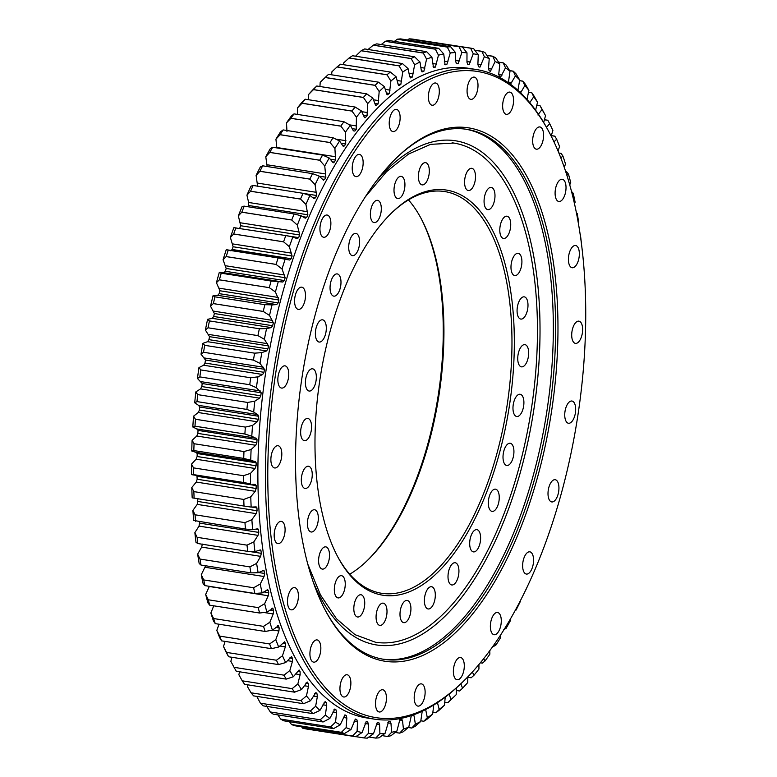 <?xml version="1.0" encoding="UTF-8"?>
<svg xmlns="http://www.w3.org/2000/svg" width="777" height="777" viewBox="0 0 777 777"><rect width="100%" height="100%" fill="white"/><g stroke="black" fill="none" stroke-linecap="round" stroke-linejoin="round"><path stroke-width="1.17" d="M410.674 612.179A11.247 5.245 98.9 0 0 407.206 600.427A11.247 5.245 98.9 0 0 400.252 610.897A11.247 5.245 98.9 0 0 403.719 622.649A11.247 5.245 98.9 0 0 410.674 612.179M435.062 598.475A11.247 5.245 98.9 0 0 431.594 586.722A11.247 5.245 98.9 0 0 424.64 597.202A11.247 5.245 98.9 0 0 428.108 608.954A11.247 5.245 98.9 0 0 435.062 598.475M404.681 188.102A11.247 5.245 98.9 0 0 401.214 176.36A11.247 5.245 98.9 0 0 394.26 186.83A11.247 5.245 98.9 0 0 397.727 198.582A11.247 5.245 98.9 0 0 404.681 188.102M458.683 574.485A11.247 5.245 98.9 0 0 455.215 562.742A11.247 5.245 98.9 0 0 448.261 573.212A11.247 5.245 98.9 0 0 451.728 584.964A11.247 5.245 98.9 0 0 458.683 574.485M480.361 541.414A11.247 5.245 98.9 0 0 476.893 529.661A11.247 5.245 98.9 0 0 469.939 540.132A11.247 5.245 98.9 0 0 473.407 551.884A11.247 5.245 98.9 0 0 480.361 541.414M498.999 500.912A11.247 5.245 98.9 0 0 495.541 489.16A11.247 5.245 98.9 0 0 488.587 499.63A11.247 5.245 98.9 0 0 492.045 511.383A11.247 5.245 98.9 0 0 498.999 500.912M513.675 455.011A11.247 5.245 98.9 0 0 510.217 443.259A11.247 5.245 98.9 0 0 503.263 453.739A11.247 5.245 98.9 0 0 506.73 465.481A11.247 5.245 98.9 0 0 513.675 455.011M527.738 308.605A11.247 5.245 98.9 0 0 524.281 296.853A11.247 5.245 98.9 0 0 517.327 307.323A11.247 5.245 98.9 0 0 520.794 319.075A11.247 5.245 98.9 0 0 527.738 308.605M521.658 265.074A11.247 5.245 98.9 0 0 518.191 253.321A11.247 5.245 98.9 0 0 511.237 263.791A11.247 5.245 98.9 0 0 514.704 275.544A11.247 5.245 98.9 0 0 521.658 265.074M510.47 227.962A11.247 5.245 98.9 0 0 507.002 216.21A11.247 5.245 98.9 0 0 500.048 226.69A11.247 5.245 98.9 0 0 503.515 238.442A11.247 5.245 98.9 0 0 510.47 227.962M494.735 199.145A11.247 5.245 98.9 0 0 491.268 187.403A11.247 5.245 98.9 0 0 484.324 197.873A11.247 5.245 98.9 0 0 487.781 209.625A11.247 5.245 98.9 0 0 494.735 199.145M475.252 180.07A11.247 5.245 98.9 0 0 471.785 168.318A11.247 5.245 98.9 0 0 464.831 178.788A11.247 5.245 98.9 0 0 468.298 190.54A11.247 5.245 98.9 0 0 475.252 180.07M429.059 174.407A11.247 5.245 98.9 0 0 425.602 162.655A11.247 5.245 98.9 0 0 418.648 173.125A11.247 5.245 98.9 0 0 422.105 184.877A11.247 5.245 98.9 0 0 429.059 174.407M523.649 406.021A11.247 5.245 98.9 0 0 520.182 394.269A11.247 5.245 98.9 0 0 513.228 404.739A11.247 5.245 98.9 0 0 516.695 416.491A11.247 5.245 98.9 0 0 523.649 406.021M381.051 212.092A11.247 5.245 98.9 0 0 377.593 200.349A11.247 5.245 98.9 0 0 370.639 210.82A11.247 5.245 98.9 0 0 374.096 222.572A11.247 5.245 98.9 0 0 381.051 212.092M359.372 245.173A11.247 5.245 98.9 0 0 355.915 233.421A11.247 5.245 98.9 0 0 348.96 243.891A11.247 5.245 98.9 0 0 352.428 255.643A11.247 5.245 98.9 0 0 359.372 245.173M340.734 285.674A11.247 5.245 98.9 0 0 337.267 273.922A11.247 5.245 98.9 0 0 330.312 284.392A11.247 5.245 98.9 0 0 333.78 296.144A11.247 5.245 98.9 0 0 340.734 285.674M326.058 331.575A11.247 5.245 98.9 0 0 322.591 319.823A11.247 5.245 98.9 0 0 315.637 330.293A11.247 5.245 98.9 0 0 319.104 342.045A11.247 5.245 98.9 0 0 326.058 331.575M316.084 380.565A11.247 5.245 98.9 0 0 312.616 368.813A11.247 5.245 98.9 0 0 305.662 379.293A11.247 5.245 98.9 0 0 309.129 391.035A11.247 5.245 98.9 0 0 316.084 380.565M311.315 430.196A11.247 5.245 98.9 0 0 307.847 418.444A11.247 5.245 98.9 0 0 300.903 428.923A11.247 5.245 98.9 0 0 304.361 440.676A11.247 5.245 98.9 0 0 311.315 430.196M311.995 477.981A11.247 5.245 98.9 0 0 308.527 466.229A11.247 5.245 98.9 0 0 301.573 476.699A11.247 5.245 98.9 0 0 305.04 488.451A11.247 5.245 98.9 0 0 311.995 477.981M318.075 521.513A11.247 5.245 98.9 0 0 314.607 509.761A11.247 5.245 98.9 0 0 307.663 520.24A11.247 5.245 98.9 0 0 311.121 531.992A11.247 5.245 98.9 0 0 318.075 521.513M329.263 558.624A11.247 5.245 98.9 0 0 325.796 546.872A11.247 5.245 98.9 0 0 318.852 557.342A11.247 5.245 98.9 0 0 322.309 569.094A11.247 5.245 98.9 0 0 329.263 558.624M344.998 587.431A11.247 5.245 98.9 0 0 341.53 575.689A11.247 5.245 98.9 0 0 334.576 586.159A11.247 5.245 98.9 0 0 338.044 597.911A11.247 5.245 98.9 0 0 344.998 587.431M364.481 606.516A11.247 5.245 98.9 0 0 361.023 594.764A11.247 5.245 98.9 0 0 354.069 605.234A11.247 5.245 98.9 0 0 357.527 616.987A11.247 5.245 98.9 0 0 364.481 606.516M528.418 356.39A11.247 5.245 98.9 0 0 524.951 344.638A11.247 5.245 98.9 0 0 517.997 355.108A11.247 5.245 98.9 0 0 521.464 366.861A11.247 5.245 98.9 0 0 528.418 356.39M386.752 614.898A11.247 5.245 98.9 0 0 383.284 603.156A11.247 5.245 98.9 0 0 376.33 613.626A11.247 5.245 98.9 0 0 379.798 625.378A11.247 5.245 98.9 0 0 386.752 614.898M319.687 381.012A205.06 95.639 -81.1 0 1 391.861 212.704A205.06 95.639 -81.1 0 1 487.849 221.969A205.06 95.639 -81.1 0 1 509.625 404.302A205.06 95.639 -81.1 0 1 433.576 576.213A205.06 95.639 -81.1 0 1 337.83 556.973A205.06 95.639 -81.1 0 1 319.687 381.012M337.393 556.147A203.331 94.833 98.9 0 0 381.624 593.288A203.331 94.833 98.9 0 0 507.313 403.962A203.331 94.833 98.9 0 0 444.677 191.55A203.331 94.833 98.9 0 0 391.2 213.345M367.045 560.809A205.06 95.639 98.9 0 0 438.549 393.143A205.06 95.639 98.9 0 0 420.843 217.997M408.498 199.922A203.331 94.833 -81.1 0 1 421.28 218.803A203.331 94.833 -81.1 0 1 439.267 393.279A203.331 94.833 -81.1 0 1 367.706 560.168A203.331 94.833 -81.1 0 1 349.747 574.232M301.738 379.225A269.949 125.903 -81.1 0 1 396.746 157.653A269.949 125.903 -81.1 0 1 523.106 169.852A269.949 125.903 -81.1 0 1 551.777 409.877A269.949 125.903 -81.1 0 1 451.66 636.198A269.949 125.903 -81.1 0 1 325.612 610.868A269.949 125.903 -81.1 0 1 301.738 379.225M325.184 610.052A268.22 125.097 98.9 0 0 383.653 659.294A268.22 125.097 98.9 0 0 549.465 409.547A268.22 125.097 98.9 0 0 466.831 129.341A268.22 125.097 98.9 0 0 396.085 158.294M275.291 375.981A327.059 152.535 98.9 0 0 310.023 666.783A327.059 152.535 98.9 0 0 463.111 681.565A327.059 152.535 98.9 0 0 578.224 413.121A327.059 152.535 98.9 0 0 549.29 132.478A327.059 152.535 98.9 0 0 396.581 101.797A327.059 152.535 98.9 0 0 275.291 375.981M463.111 681.565L461.8 682.847A328.788 153.341 -81.1 0 1 374.261 719.123A328.788 153.341 -81.1 0 1 272.98 375.641A328.788 153.341 -81.1 0 1 476.223 69.503A328.788 153.341 -81.1 0 1 548.436 130.857L549.29 132.478M476.223 69.503L468.657 68.318A328.788 153.341 98.9 0 0 265.413 374.456A328.788 153.341 98.9 0 0 366.705 717.938L374.261 719.123M424.873 695.629A11.247 5.245 98.9 0 0 421.406 683.877A11.247 5.245 98.9 0 0 414.452 694.347A11.247 5.245 98.9 0 0 417.919 706.099A11.247 5.245 98.9 0 0 424.873 695.629M464.044 669.269A11.247 5.245 98.9 0 0 460.576 657.517A11.247 5.245 98.9 0 0 453.622 667.987A11.247 5.245 98.9 0 0 457.09 679.739A11.247 5.245 98.9 0 0 464.044 669.269M501.029 624.232A11.247 5.245 98.9 0 0 497.562 612.48A11.247 5.245 98.9 0 0 490.617 622.95A11.247 5.245 98.9 0 0 494.075 634.702A11.247 5.245 98.9 0 0 501.029 624.232M533.313 563.587A11.247 5.245 98.9 0 0 529.846 551.835A11.247 5.245 98.9 0 0 522.892 562.305A11.247 5.245 98.9 0 0 526.359 574.057A11.247 5.245 98.9 0 0 533.313 563.587M558.682 491.462A11.247 5.245 98.9 0 0 555.215 479.71A11.247 5.245 98.9 0 0 548.261 490.19A11.247 5.245 98.9 0 0 551.728 501.932A11.247 5.245 98.9 0 0 558.682 491.462M575.417 412.781A11.247 5.245 98.9 0 0 571.95 401.029A11.247 5.245 98.9 0 0 564.996 411.499A11.247 5.245 98.9 0 0 568.463 423.251A11.247 5.245 98.9 0 0 575.417 412.781M582.381 332.896A11.247 5.245 98.9 0 0 578.914 321.154A11.247 5.245 98.9 0 0 571.959 331.624A11.247 5.245 98.9 0 0 575.427 343.376A11.247 5.245 98.9 0 0 582.381 332.896M579.088 257.265A11.247 5.245 98.9 0 0 575.621 245.513A11.247 5.245 98.9 0 0 568.667 255.983A11.247 5.245 98.9 0 0 572.134 267.735A11.247 5.245 98.9 0 0 579.088 257.265M565.773 191.025A11.247 5.245 98.9 0 0 562.305 179.283A11.247 5.245 98.9 0 0 555.351 189.753A11.247 5.245 98.9 0 0 558.818 201.505A11.247 5.245 98.9 0 0 565.773 191.025M543.337 138.704A11.247 5.245 98.9 0 0 539.869 126.952A11.247 5.245 98.9 0 0 532.915 137.432A11.247 5.245 98.9 0 0 536.383 149.184A11.247 5.245 98.9 0 0 543.337 138.704M513.315 103.865A11.247 5.245 98.9 0 0 509.848 92.113A11.247 5.245 98.9 0 0 502.894 102.583A11.247 5.245 98.9 0 0 506.361 114.336A11.247 5.245 98.9 0 0 513.315 103.865M477.748 88.869A11.247 5.245 98.9 0 0 474.281 77.117A11.247 5.245 98.9 0 0 467.327 87.597A11.247 5.245 98.9 0 0 470.794 99.349A11.247 5.245 98.9 0 0 477.748 88.869M439.054 94.755A11.247 5.245 98.9 0 0 435.596 83.003A11.247 5.245 98.9 0 0 428.642 93.483A11.247 5.245 98.9 0 0 432.099 105.235A11.247 5.245 98.9 0 0 439.054 94.755M399.883 121.115A11.247 5.245 98.9 0 0 396.416 109.363A11.247 5.245 98.9 0 0 389.471 119.843A11.247 5.245 98.9 0 0 392.929 131.585A11.247 5.245 98.9 0 0 399.883 121.115M362.898 166.152A11.247 5.245 98.9 0 0 359.43 154.4A11.247 5.245 98.9 0 0 352.476 164.879A11.247 5.245 98.9 0 0 355.944 176.622A11.247 5.245 98.9 0 0 362.898 166.152M330.623 226.797A11.247 5.245 98.9 0 0 327.156 215.044A11.247 5.245 98.9 0 0 320.202 225.524A11.247 5.245 98.9 0 0 323.669 237.267A11.247 5.245 98.9 0 0 330.623 226.797M305.244 298.922A11.247 5.245 98.9 0 0 301.787 287.169A11.247 5.245 98.9 0 0 294.833 297.64A11.247 5.245 98.9 0 0 298.3 309.392A11.247 5.245 98.9 0 0 305.244 298.922M288.51 377.603A11.247 5.245 98.9 0 0 285.042 365.85A11.247 5.245 98.9 0 0 278.098 376.321A11.247 5.245 98.9 0 0 281.556 388.073A11.247 5.245 98.9 0 0 288.51 377.603M281.556 457.478A11.247 5.245 98.9 0 0 278.088 445.726A11.247 5.245 98.9 0 0 271.134 456.206A11.247 5.245 98.9 0 0 274.602 467.958A11.247 5.245 98.9 0 0 281.556 457.478M284.838 533.119A11.247 5.245 98.9 0 0 281.381 521.367A11.247 5.245 98.9 0 0 274.427 531.837A11.247 5.245 98.9 0 0 277.884 543.589A11.247 5.245 98.9 0 0 284.838 533.119M298.154 599.349A11.247 5.245 98.9 0 0 294.697 587.606A11.247 5.245 98.9 0 0 287.743 598.076A11.247 5.245 98.9 0 0 291.2 609.828A11.247 5.245 98.9 0 0 298.154 599.349M320.59 651.68A11.247 5.245 98.9 0 0 317.123 639.927A11.247 5.245 98.9 0 0 310.178 650.398A11.247 5.245 98.9 0 0 313.636 662.15A11.247 5.245 98.9 0 0 320.59 651.68M350.621 686.518A11.247 5.245 98.9 0 0 347.154 674.766A11.247 5.245 98.9 0 0 340.2 685.246A11.247 5.245 98.9 0 0 343.667 696.988A11.247 5.245 98.9 0 0 350.621 686.518M386.188 701.514A11.247 5.245 98.9 0 0 382.721 689.762A11.247 5.245 98.9 0 0 375.767 700.232A11.247 5.245 98.9 0 0 379.234 711.985A11.247 5.245 98.9 0 0 386.188 701.514M547.193 409.188A268.22 125.097 98.9 0 0 465.695 129.176A268.22 125.097 -81.1 0 1 546.687 412.49A268.22 125.097 -81.1 0 1 383.333 659.207A268.22 125.097 -81.1 0 1 382.527 659.1A268.22 125.097 98.9 0 0 547.193 409.188M302.612 728.166L352.515 736.004A349.116 162.82 -81.1 0 0 355.72 736.722L305.817 728.894A349.116 162.82 98.9 0 1 302.612 728.166L301.593 726.806M344.473 733.537L294.57 725.708A349.116 162.82 98.9 0 1 291.462 724.494L341.365 732.322A349.116 162.82 -81.1 0 0 344.473 733.537L351 729.525L355.429 719.055L356.789 719.551L357.469 721.872L357.099 731.39A343.929 160.402 98.9 0 0 362.111 732.507L366.229 721.6L367.628 721.882L368.405 724.038L368.376 733.42A343.929 160.402 98.9 0 0 373.494 733.76L377.292 722.464L378.797 722.532M260.412 703.195A349.116 162.82 98.9 0 0 263.15 705.837L313.053 713.665A349.116 162.82 -81.1 0 1 310.314 711.023L260.412 703.195L256.769 696.377M251.039 692.793A349.116 162.82 98.9 0 0 253.632 695.881L303.535 703.719A349.116 162.82 -81.1 0 1 300.942 700.621L251.039 692.793L247.484 686.645L247.834 684.848M242.239 680.817A349.116 162.82 98.9 0 0 244.668 684.352L294.57 692.181A349.116 162.82 -81.1 0 1 292.142 688.645L242.239 680.817L238.86 674.727L239.539 671.794M234.062 667.326A349.116 162.82 98.9 0 0 236.305 671.279L286.208 679.117A349.116 162.82 -81.1 0 1 283.964 675.164L234.062 667.326L230.847 661.334L231.944 657.284M228.593 656.759A349.116 162.82 98.9 0 1 226.534 652.408L276.437 660.236A349.116 162.82 -81.1 0 0 278.496 664.588L228.593 656.759L226.699 653.321A343.929 160.402 -81.1 0 1 223.494 646.522L225.087 641.394M221.562 640.85A349.116 162.82 98.9 0 1 219.706 636.11L269.609 643.948A349.116 162.82 -81.1 0 0 271.464 648.678L221.562 640.85L219.716 637.762A343.929 160.402 -81.1 0 1 216.822 630.38L219.017 624.213M215.258 623.63A349.116 162.82 98.9 0 1 213.617 618.541L263.52 626.379A349.116 162.82 -81.1 0 0 265.161 631.458L215.258 623.63L213.442 620.91A343.929 160.402 -81.1 0 1 210.868 612.975L213.753 605.827M209.712 605.186A349.116 162.82 98.9 0 1 208.285 599.776L258.187 607.614A349.116 162.82 -81.1 0 0 259.615 613.024L209.712 605.186L207.906 602.845A343.929 160.402 -81.1 0 1 205.682 594.405L209.363 586.324M204.943 585.625A349.116 162.82 98.9 0 1 203.739 579.924L253.642 587.752A349.116 162.82 -81.1 0 0 254.846 593.463L204.943 585.625L203.137 583.673A343.929 160.402 -81.1 0 1 201.262 574.757L205.614 565.773M200.981 565.044A349.116 162.82 98.9 0 1 200.01 559.061L249.912 566.899A349.116 162.82 -81.1 0 0 250.884 572.872L200.981 565.044L199.165 563.48A343.929 160.402 -81.1 0 1 197.649 554.137L201.661 547.105L202.331 544.085M197.844 543.541A349.116 162.82 98.9 0 1 197.105 537.315L247.008 545.153A349.116 162.82 -81.1 0 0 247.746 551.369L197.844 543.541L196.008 542.365A343.929 160.402 -81.1 0 1 194.862 532.653L199.038 526.107L199.699 521.872M195.551 521.221A349.116 162.82 98.9 0 1 195.056 514.792L244.959 522.63A349.116 162.82 -81.1 0 0 245.454 529.059L193.677 520.454A343.929 160.402 -81.1 0 1 192.9 510.411L197.232 504.39L197.96 498.64M194.075 498.174L194.114 498.212A349.116 162.82 98.9 0 1 193.861 491.608L243.764 499.446A349.116 162.82 -81.1 0 0 244.017 506.05L192.181 497.834A343.929 160.402 -81.1 0 1 191.793 487.529L196.241 482.061L197.183 479.244L196.921 475.592M282.857 282.032L278.292 281.624A343.929 160.402 98.9 0 0 275.408 291.967L278.904 300.019L278.117 302.904L276.68 304.584L272.057 304.875A343.929 160.402 98.9 0 0 269.512 315.433L273.349 322.795L272.649 325.728L271.26 327.593L266.569 328.574A343.929 160.402 98.9 0 0 264.365 339.287L268.521 345.92L267.929 348.902L266.579 350.942L261.849 352.603A343.929 160.402 98.9 0 0 259.994 363.422L264.462 369.298L263.966 372.3L262.665 374.495L257.925 376.835A343.929 160.402 98.9 0 0 256.429 387.713L261.189 392.783L260.781 395.814L259.547 398.154L254.817 401.155A343.929 160.402 98.9 0 0 253.69 412.024L257.537 414.617L258.702 416.278L258.401 419.298L257.236 421.785L252.535 425.427A343.929 160.402 98.9 0 0 251.787 436.247L255.779 438.209L257.032 439.656L256.837 442.657L255.73 445.27L251.097 449.543A343.929 160.402 98.9 0 0 250.728 460.246L254.856 461.567L256.177 462.801L256.089 465.763L255.06 468.482L250.505 473.368A343.929 160.402 98.9 0 0 250.515 483.896L191.54 474.64A343.929 160.402 -81.1 0 1 191.53 464.112L196.086 459.226L197.115 456.507L197.203 453.545L195.882 452.311L191.744 450.99A343.929 160.402 -81.1 0 1 192.113 440.287L196.756 436.014L197.863 433.401L198.048 430.4L196.804 428.953L192.813 426.991A343.929 160.402 -81.1 0 1 193.56 416.171L198.252 412.529L199.427 410.042L199.728 407.022L198.553 405.361L194.716 402.768A343.929 160.402 -81.1 0 1 195.833 391.899L200.573 388.898L201.806 386.558L202.205 383.527L197.455 378.457A343.929 160.402 -81.1 0 1 198.951 367.579L203.691 365.239L204.982 363.044L205.487 360.033L201.02 354.166A343.929 160.402 -81.1 0 1 202.875 343.347L207.605 341.686L208.945 339.646L209.547 336.664L205.381 330.031A343.929 160.402 -81.1 0 1 207.595 319.318L212.286 318.337L213.675 316.472L214.374 313.539L210.528 306.177A343.929 160.402 -81.1 0 1 213.083 295.619L217.706 295.328L219.143 293.638L219.93 290.763L216.433 282.711A343.929 160.402 -81.1 0 1 219.308 272.368L223.854 272.766L225.32 271.27L226.194 268.463L223.067 259.761A343.929 160.402 -81.1 0 1 226.253 249.689L285.227 258.945A343.929 160.402 98.9 0 0 282.041 269.017L285.169 277.719L284.295 280.526L282.828 282.022L223.261 272.669M230.682 250.777L232.168 249.475L233.129 246.756L230.38 237.441A343.929 160.402 -81.1 0 1 233.867 227.69L285.81 235.567A349.116 162.82 -81.1 0 0 283.576 241.812L233.673 233.974A349.116 162.82 98.9 0 1 235.907 227.739M239.675 228.36L240.705 225.738L238.354 215.87A343.929 160.402 -81.1 0 1 242.123 206.488L244.231 206.148L294.133 213.986A349.116 162.82 -81.1 0 0 291.725 219.988L241.822 212.15A349.116 162.82 98.9 0 1 244.231 206.148M248.329 206.789L248.64 202.476L246.94 195.153A343.929 160.402 -81.1 0 1 250.971 186.198L253.166 185.47L303.069 193.308A349.116 162.82 -81.1 0 0 300.495 199.038L250.592 191.21A349.116 162.82 98.9 0 1 253.166 185.47M257.624 186.237L256.099 175.398A343.929 160.402 -81.1 0 1 260.363 166.9L262.665 165.812L312.568 173.64A349.116 162.82 -81.1 0 0 309.838 179.079L259.936 171.251A349.116 162.82 98.9 0 1 262.665 165.812M267.152 166.511L265.773 156.711A343.929 160.402 -81.1 0 1 270.26 148.718L272.678 147.261L322.581 155.089A349.116 162.82 -81.1 0 0 319.706 160.208L269.804 152.379A349.116 162.82 98.9 0 1 272.678 147.261M276.826 147.912L275.932 139.18A343.929 160.402 -81.1 0 1 280.614 131.731L283.149 129.924L333.051 137.752A349.116 162.82 -81.1 0 0 330.05 142.521L280.147 134.683A349.116 162.82 98.9 0 1 283.149 129.924M286.966 131.449L286.499 122.892A343.929 160.402 -81.1 0 1 291.356 116.035L294.027 113.879L343.929 121.707A349.116 162.82 -81.1 0 0 340.821 126.097L290.919 118.269A349.116 162.82 98.9 0 1 294.027 113.879M297.513 114.423L297.445 107.935A343.929 160.402 -81.1 0 1 302.447 101.7L305.254 99.213L355.157 107.051A349.116 162.82 -81.1 0 0 351.952 111.043L302.049 103.205A349.116 162.82 98.9 0 1 305.254 99.213M308.547 99.728L308.702 94.386A343.929 160.402 -81.1 0 1 313.821 88.801L316.783 86.004L366.686 93.842A349.116 162.82 -81.1 0 0 363.403 97.416L313.5 89.588A349.116 162.82 98.9 0 1 316.783 86.004M319.93 86.5L320.211 82.313A343.929 160.402 -81.1 0 1 320.474 82.051A343.929 160.402 -81.1 0 1 320.648 81.886M331.604 74.806L331.915 71.775L337.101 66.909L387.004 74.738A349.116 162.82 -81.1 0 1 390.384 72.047L340.481 64.219A349.116 162.82 98.9 0 0 337.101 66.909M343.492 64.685L343.755 62.82L349.126 57.964L399.028 65.802A349.116 162.82 -81.1 0 1 402.447 63.578L352.544 55.74A349.116 162.82 98.9 0 0 349.126 57.964M355.545 56.216L361.227 50.69L411.13 58.528A349.116 162.82 -81.1 0 1 414.559 56.779L364.656 48.941A349.116 162.82 98.9 0 0 361.227 50.69M378.72 722.523L379.594 724.523L379.895 733.711A343.929 160.402 98.9 0 0 385.11 733.284L388.558 721.648L390.171 721.493M390.015 721.493L390.967 723.319L391.608 732.274A343.929 160.402 98.9 0 0 396.901 731.07L399.97 719.152L401.68 718.774M401.447 718.793L402.486 720.434L403.457 729.098A343.929 160.402 98.9 0 0 408.78 727.126L411.48 715.005M412.966 714.432L414.073 715.879L415.374 724.222A343.929 160.402 98.9 0 0 420.716 721.493L422.222 711.217M425.66 709.537L427.311 717.657A343.929 160.402 98.9 0 0 432.634 714.18L433.76 704.982M437.257 701.874L439.19 709.43A343.929 160.402 98.9 0 0 444.473 705.225L445.221 697.144M449.174 694.055L450.971 699.601A343.929 160.402 98.9 0 0 455.914 694.949A343.929 160.402 98.9 0 0 456.186 694.687L456.604 687.713M460.819 683.789L462.568 688.199A343.929 160.402 98.9 0 0 467.696 682.614L467.851 676.816M472.358 672.018L473.951 675.3A343.929 160.402 98.9 0 0 478.943 669.065L478.923 664.5M483.673 658.663L485.033 660.965A343.929 160.402 98.9 0 0 489.889 654.108L489.753 650.689M494.696 643.774L495.784 645.269A343.929 160.402 98.9 0 0 500.466 637.82L500.281 635.46M505.361 627.428L506.128 628.282A343.929 160.402 98.9 0 0 510.615 620.289L510.45 618.88M515.598 609.712L516.025 610.1A343.929 160.402 98.9 0 0 520.289 601.602L520.202 601.019M525.33 590.743L525.417 590.802A343.929 160.402 98.9 0 0 527.836 585.479M581.468 243.774A343.929 160.402 98.9 0 0 580.39 234.635L580.215 234.664M578.418 223.455L578.739 222.863A343.929 160.402 98.9 0 0 577.224 213.52L576.621 213.743M574.475 203.593L575.126 202.243A343.929 160.402 98.9 0 0 573.251 193.327L572.163 193.881M569.745 184.829L570.716 182.595A343.929 160.402 98.9 0 0 568.482 174.155L566.88 175.213M564.248 167.269L565.52 164.025A343.929 160.402 98.9 0 0 562.946 156.09L560.8 157.828M558.041 150.981L559.566 146.62A343.929 160.402 98.9 0 0 556.672 139.238L553.982 141.841M551.155 136.053L552.894 130.478A343.929 160.402 98.9 0 0 549.689 123.679L546.493 127.292M543.667 122.416L545.541 115.666A343.929 160.402 98.9 0 0 542.035 109.499L537.888 114.947M535.606 110.179L537.529 102.273A343.929 160.402 98.9 0 0 533.741 96.756L529.729 102.719M526.903 99.864L528.904 90.355A343.929 160.402 98.9 0 0 524.863 85.528L520.629 92.832M517.919 90.317L519.716 79.992A343.929 160.402 98.9 0 0 515.433 75.864L510.217 84.683M509.022 83.566L508.634 80.866L510.003 71.212A343.929 160.402 98.9 0 0 505.506 67.822L500.534 77.234L499.271 76.321L498.785 73.737L499.825 64.083A343.929 160.402 98.9 0 0 495.134 61.432L490.413 71.397L489.112 70.688L488.519 68.24L489.228 58.625A343.929 160.402 98.9 0 0 484.362 56.731L479.933 67.201L478.574 66.705L477.894 64.384L478.263 54.866A343.929 160.402 98.9 0 0 473.261 53.749L469.133 64.656L467.744 64.374L466.958 62.218L466.996 52.846A343.929 160.402 98.9 0 0 461.868 52.496L458.071 63.792L456.565 63.724M456.497 63.704L455.778 61.733L455.468 52.545A343.929 160.402 98.9 0 0 450.252 52.972L446.804 64.608L445.202 64.763M445.056 64.714L443.754 53.982A343.929 160.402 98.9 0 0 438.471 55.186L435.392 67.104L433.692 67.482M433.479 67.395L431.905 57.158A343.929 160.402 98.9 0 0 426.583 59.13L423.883 71.251L422.096 71.873M421.814 71.737L422.406 71.824L421.289 70.377L419.988 62.034A343.929 160.402 98.9 0 0 414.646 64.763L412.344 77.04L410.479 77.914M410.13 77.71L410.868 77.826L409.683 76.573L408.051 68.599A343.929 160.402 98.9 0 0 402.729 72.076L400.835 84.44L398.892 85.567M398.475 85.295L399.359 85.441L398.115 84.382L396.173 76.826A343.929 160.402 98.9 0 0 390.889 81.031L389.413 93.415L387.402 94.804M386.927 94.454L387.946 94.609L386.645 93.764L384.401 86.655A343.929 160.402 98.9 0 0 379.186 91.569L378.127 103.914L376.058 105.575M375.524 105.128L376.69 105.313L375.33 104.672L372.795 98.057A343.929 160.402 98.9 0 0 367.676 103.642L367.055 115.89L364.928 117.822M364.326 117.269L365.637 117.473L364.238 117.055L361.422 110.956A343.929 160.402 98.9 0 0 356.42 117.191L356.235 129.283L354.846 131.041L353.409 130.847L350.33 125.291A343.929 160.402 98.9 0 0 345.474 132.148L345.726 144.017L344.386 145.94L342.919 145.969L339.588 140.987A343.929 160.402 98.9 0 0 334.906 148.436L335.586 160.013L334.285 162.102L332.799 162.344L329.234 157.974A343.929 160.402 98.9 0 0 324.747 165.967L325.864 177.205L324.621 179.448L323.115 179.905L319.337 176.156A343.929 160.402 98.9 0 0 315.073 184.654L316.608 195.493L315.433 197.873L313.918 198.553L309.945 195.454A343.929 160.402 98.9 0 0 305.915 204.409L307.867 214.792L306.76 217.298L305.244 218.191L301.097 215.744A343.929 160.402 98.9 0 0 297.329 225.126L299.689 234.994L298.65 237.616L297.144 238.714L292.851 236.946A343.929 160.402 98.9 0 0 289.355 246.697L292.103 256.012L291.152 258.731L289.666 260.033L278.127 257.954A349.116 162.82 -81.1 0 0 276.088 264.403L226.185 256.575A349.116 162.82 98.9 0 1 228.224 250.126L278.127 257.954M354.846 131.041L353.409 130.847L354.846 131.041M343.521 146.484L342.919 145.969M333.352 162.762L332.799 162.344M323.611 180.225L323.115 179.905M263.471 367.239L204.497 357.983L263.471 367.239M201.126 381.672L260.246 390.938M198.553 405.361L257.809 414.617M196.804 428.953L256.167 438.179M195.882 452.311L255.351 461.48M252.71 484.353L255.351 484.43M254.759 484.576L256.148 485.586L256.157 488.5L255.215 491.317L250.767 496.785A343.929 160.402 98.9 0 0 251.156 507.09L256.187 506.895M255.497 507.119L256.934 507.896L257.061 510.751L256.206 513.646L251.874 519.667A343.929 160.402 98.9 0 0 252.651 529.71L257.838 528.758M257.051 529.079L258.547 529.623L258.78 532.4L258.013 535.363L253.836 541.909A343.929 160.402 98.9 0 0 254.982 551.621L260.305 549.922M259.431 550.349L260.965 550.66L261.305 553.341L260.635 556.361L256.624 563.393A343.929 160.402 98.9 0 0 258.139 572.736L262.616 570.813L264.19 570.891L264.627 573.465L264.054 576.524L260.237 584.013A343.929 160.402 98.9 0 0 262.111 592.929L266.589 590.374L268.191 590.219L268.725 592.676L268.259 595.755L264.656 603.661A343.929 160.402 98.9 0 0 266.88 612.101L272.96 608.537L273.591 610.868L273.222 613.947L269.852 622.231A343.929 160.402 98.9 0 0 272.416 630.166L278.457 625.757L279.186 627.942L278.924 631.011L275.796 639.636A343.929 160.402 98.9 0 0 278.69 647.018L284.673 641.792L285.489 643.822L285.334 646.872L282.469 655.778A343.929 160.402 98.9 0 0 285.674 662.577L291.56 656.565L292.463 658.43L292.424 661.441L289.831 670.59A343.929 160.402 98.9 0 0 293.337 676.757L299.096 669.997L300.077 671.687L300.145 674.63L297.844 683.983A343.929 160.402 98.9 0 0 301.622 689.5L307.226 682.012L308.294 683.517L308.459 686.402L306.459 695.901A343.929 160.402 98.9 0 0 310.509 700.728L315.928 692.56L317.065 693.871L317.337 696.668L315.647 706.264A343.929 160.402 98.9 0 0 319.93 710.392L325.145 701.573L326.35 702.69L326.728 705.39L325.359 715.044A343.929 160.402 98.9 0 0 329.856 718.434L334.838 709.022L336.091 709.935L336.577 712.519L335.538 722.173A343.929 160.402 98.9 0 0 340.229 724.824L344.949 714.859L346.26 715.568L346.843 718.016L346.134 727.631A343.929 160.402 98.9 0 0 351 729.525M263.578 570.279L264.19 570.891L262.752 570.668M267.628 589.714L268.191 590.219L266.919 590.015M272.445 608.138L272.96 608.537L271.833 608.362M278.011 625.456L277.486 625.611M357.099 731.39L352.515 736.004M355.72 736.722L362.111 732.507M346.134 727.631L341.365 732.322M291.462 724.494L289.481 721.697M333.576 728.622L283.673 720.784A349.116 162.82 98.9 0 1 280.672 719.084L330.575 726.913A349.116 162.82 -81.1 0 0 333.576 728.622L340.229 724.824M335.538 722.173L330.575 726.913M280.672 719.084L277.865 714.889M323.086 721.979L273.183 714.15A349.116 162.82 98.9 0 1 270.309 711.975L320.211 719.803A349.116 162.82 -81.1 0 0 323.086 721.979L329.856 718.434M325.359 715.044L320.211 719.803M270.309 711.975L266.385 705.788M313.053 713.665L319.93 710.392M315.647 706.264L310.314 711.023M303.535 703.719L310.509 700.728M306.459 695.901L300.942 700.621M294.57 692.181L301.622 689.5M297.844 683.983L292.142 688.645M286.208 679.117L293.337 676.757M289.831 670.59L283.964 675.164M278.496 664.588L285.674 662.577M282.469 655.778L276.437 660.236M226.534 652.408L223.494 646.522M271.464 648.678L278.69 647.018M275.796 639.636L269.609 643.948M219.706 636.11L216.822 630.38M265.161 631.458L272.416 630.166M269.852 622.231L263.52 626.379M213.617 618.541L210.868 612.975M259.615 613.024L266.88 612.101M264.656 603.661L258.187 607.614M208.285 599.776L205.682 594.405M254.846 593.463L262.111 592.929M260.237 584.013L253.642 587.752M203.739 579.924L201.262 574.757M250.884 572.872L258.139 572.736M256.624 563.393L249.912 566.899M200.01 559.061L197.649 554.137M247.746 551.369L254.982 551.621M253.836 541.909L247.008 545.153M197.105 537.315L194.862 532.653M245.454 529.059L252.651 529.71M251.874 519.667L244.959 522.63M195.056 514.792L192.9 510.411M244.017 506.05L251.156 507.09M250.767 496.785L243.764 499.446M193.861 491.608L191.793 487.529M243.444 482.459L193.531 474.621A349.116 162.82 98.9 0 1 193.531 467.88L243.434 475.709A349.116 162.82 -81.1 0 0 243.444 482.459L250.515 483.896M250.505 473.368L243.434 475.709M191.54 474.64L193.502 474.592M193.531 467.88L191.53 464.112M243.725 458.411L193.823 450.573A349.116 162.82 98.9 0 1 194.065 443.725L243.968 451.554A349.116 162.82 -81.1 0 0 243.725 458.411L250.728 460.246M251.097 449.543L243.968 451.554M191.744 450.99L193.794 450.543M194.065 443.725L192.113 440.287M244.881 434.022L194.978 426.185A349.116 162.82 98.9 0 1 195.454 419.259L245.357 427.097A349.116 162.82 -81.1 0 0 244.881 434.022L251.787 436.247M252.535 425.427L245.357 427.097M192.813 426.991L194.978 426.185M195.454 419.259L193.56 416.171M246.892 409.421L196.989 401.592A349.116 162.82 98.9 0 1 197.708 394.629L247.61 402.457A349.116 162.82 -81.1 0 0 246.892 409.421L253.69 412.024M254.817 401.155L247.61 402.457M194.716 402.768L196.989 401.592M197.708 394.629L195.833 391.899M249.747 384.741L199.844 376.903A349.116 162.82 98.9 0 1 200.806 369.939L250.709 377.777A349.116 162.82 -81.1 0 0 249.747 384.741L256.429 387.713M257.925 376.835L250.709 377.777M197.455 378.457L199.844 376.903M200.806 369.939L198.951 367.579M253.438 360.091L203.535 352.263A349.116 162.82 98.9 0 1 204.72 345.328L254.623 353.166A349.116 162.82 -81.1 0 0 253.438 360.091L259.994 363.422M261.849 352.603L254.623 353.166M201.02 354.166L203.535 352.263M204.72 345.328L202.875 343.347M257.935 335.615L208.032 327.787A349.116 162.82 98.9 0 1 209.45 320.92L259.353 328.749A349.116 162.82 -81.1 0 0 257.935 335.615L264.365 339.287M266.569 328.574L259.353 328.749M205.381 330.031L208.032 327.787M209.45 320.92L207.595 319.318M263.238 311.422L213.335 303.593A349.116 162.82 98.9 0 1 214.967 296.833L264.87 304.671A349.116 162.82 -81.1 0 0 263.238 311.422L269.512 315.433M272.057 304.875L264.87 304.671M210.528 306.177L213.335 303.593M214.967 296.833L213.083 295.619M269.289 287.645L219.386 279.817A349.116 162.82 98.9 0 1 221.231 273.193L271.134 281.031A349.116 162.82 -81.1 0 0 269.289 287.645L275.408 291.967M278.292 281.624L271.134 281.031M216.433 282.711L219.386 279.817M221.231 273.193L219.308 272.368M276.088 264.403L282.041 269.017M223.067 259.761L226.185 256.575M228.224 250.126L226.253 249.689M283.576 241.812L289.355 246.697M292.851 236.946L285.81 235.567M230.38 237.441L233.673 233.974M291.725 219.988L297.329 225.126M301.097 215.744L294.133 213.986M238.354 215.87L241.822 212.15M300.495 199.038L305.915 204.409M309.945 195.454L303.069 193.308M246.94 195.153L250.592 191.21M309.838 179.079L315.073 184.654M319.337 176.156L312.568 173.64M256.099 175.398L259.936 171.251M319.706 160.208L324.747 165.967M329.234 157.974L322.581 155.089M265.773 156.711L269.804 152.379M330.05 142.521L334.906 148.436M339.588 140.987L333.051 137.752M275.932 139.18L280.147 134.683M340.821 126.097L345.474 132.148M350.33 125.291L343.929 121.707M286.499 122.892L290.919 118.269M351.952 111.043L356.42 117.191M361.422 110.956L355.157 107.051M297.445 107.935L302.049 103.205M363.403 97.416L367.676 103.642M372.795 98.057L366.686 93.842M308.702 94.386L313.5 89.588M375.106 85.295L325.204 77.457A349.116 162.82 98.9 0 1 328.545 74.32L378.448 82.158A349.116 162.82 -81.1 0 0 375.106 85.295L379.186 91.569M384.401 86.655L378.448 82.158M320.211 82.313L325.204 77.457M387.004 74.738L390.889 81.031M396.173 76.826L390.384 72.047M399.028 65.802L402.729 72.076M408.051 68.599L402.447 63.578M411.13 58.528L414.646 64.763M419.988 62.034L414.559 56.779M423.242 52.953L373.339 45.124A349.116 162.82 98.9 0 1 376.758 43.862L426.66 51.69A349.116 162.82 -81.1 0 0 423.242 52.953L426.583 59.13M431.905 57.158L426.66 51.69M367.608 49.874L373.339 45.124M435.305 49.106L385.402 41.278A349.116 162.82 98.9 0 1 388.791 40.511L438.694 48.339A349.116 162.82 -81.1 0 0 435.305 49.106L438.471 55.186M443.754 53.982L438.694 48.339M381.225 44.561L385.402 41.278M447.251 47.018L397.348 39.18A349.116 162.82 98.9 0 1 400.699 38.908L450.602 46.746A349.116 162.82 -81.1 0 0 447.251 47.018L450.252 52.972M455.468 52.545L450.602 46.746M394.395 41.385L397.348 39.18M459.032 46.678L409.129 38.85A349.116 162.82 98.9 0 1 412.412 39.073L462.315 46.911A349.116 162.82 -81.1 0 0 459.032 46.678L461.868 52.496M466.996 52.846L462.315 46.911M407.517 39.986L409.129 38.85M478.263 54.866L473.776 48.834A349.116 162.82 -81.1 0 0 470.571 48.106L420.58 40.355L470.629 48.203L473.261 53.749M489.228 58.625L484.926 52.506A349.116 162.82 -81.1 0 0 481.818 51.292L474.796 50.194M481.818 51.292L484.362 56.731M499.825 64.083L495.716 57.916A349.116 162.82 -81.1 0 0 492.715 56.216L486.907 55.303M492.715 56.216L495.134 61.432M510.003 71.212L506.089 65.025A349.116 162.82 -81.1 0 0 503.205 62.85L498.523 62.111M503.205 62.85L505.506 67.822M519.716 79.992L515.977 73.805A349.116 162.82 -81.1 0 0 513.238 71.163L509.615 70.59M513.238 71.163L515.433 75.864M528.904 90.355L525.349 84.207A349.116 162.82 -81.1 0 0 522.756 81.119L519.619 80.623M522.756 81.119L524.863 85.528M537.529 102.273L534.149 96.183A349.116 162.82 -81.1 0 0 531.721 92.648L528.554 92.152M531.721 92.648L533.741 96.756M545.541 115.666L542.327 109.674A349.116 162.82 -81.1 0 0 540.083 105.721L536.849 105.206M540.083 105.721L542.035 109.499M549.689 123.679L547.795 120.241L544.444 119.716M556.672 139.238L554.827 136.15L551.301 135.606M562.946 156.09L561.13 153.37L558.886 153.02M568.482 174.155L566.686 171.814L565.734 171.659M571.483 191.433L573.251 193.327M576.437 212.83L577.224 213.52M516.025 610.1L515.151 610.528M506.128 628.282L503.719 629.739M492.453 646.959L495.784 645.269M480.332 662.8L482.362 663.121L485.033 660.965M467.841 677.272L471.134 677.787L473.951 675.3M456.458 690.5L459.605 690.996L462.568 688.199M455.914 694.949L451.184 699.543A349.116 162.82 -81.1 0 1 447.843 702.68L444.794 702.194M454.885 695.949L455.74 695.114M450.971 699.601L447.843 702.68M444.473 705.225L439.287 710.091A349.116 162.82 -81.1 0 1 435.907 712.781L432.896 712.315M439.19 709.43L435.907 712.781M432.634 714.18L427.263 719.036A349.116 162.82 -81.1 0 1 423.844 721.26L420.843 720.784M427.311 717.657L423.844 721.26M420.716 721.493L415.161 726.31A349.116 162.82 -81.1 0 1 411.742 728.059L408.313 727.515M415.374 724.222L411.742 728.059M408.78 727.126L403.049 731.876A349.116 162.82 -81.1 0 1 399.631 733.138L395.163 732.439M403.457 729.098L399.631 733.138M396.901 731.07L390.986 735.722A349.116 162.82 -81.1 0 1 387.597 736.489L382.002 735.615M391.608 732.274L387.597 736.489M385.11 733.284L379.04 737.82A349.116 162.82 -81.1 0 1 375.699 738.092L368.871 737.014M379.895 733.711L375.699 738.092M373.494 733.76L367.268 738.15A349.116 162.82 -81.1 0 1 363.986 737.927L355.817 736.645M368.376 733.42L363.986 737.927M566.715 171.872L565.753 171.727M561.169 153.448L558.916 153.088M554.865 136.228L551.281 135.664M547.843 120.318L544.424 119.784M540.132 105.798L536.829 105.284M531.769 92.735L528.545 92.23M520.998 91.968L519.454 91.725M522.804 81.206L519.599 80.701M511.742 82.751L508.546 82.245M513.286 71.251L509.673 70.688M502.01 75.116L498.727 74.592M503.253 62.937L498.581 62.209M491.841 69.095L488.49 68.57M492.764 56.313L486.975 55.4M481.303 64.734L477.904 64.2M481.876 51.389L474.864 50.291M470.435 62.043L466.977 61.5M458.071 63.792L456.206 63.5M459.294 61.043L455.759 60.48M459.09 46.775L409.042 38.918M446.804 64.608L444.667 64.277M447.95 61.733L444.308 61.16M447.319 47.115L397.27 39.258M435.392 67.104L433.051 66.735M436.451 64.102L432.663 63.51M435.373 49.204L385.324 41.346M423.883 71.251L421.377 70.853M424.854 68.162L420.901 67.541M423.319 53.05L373.271 45.192M412.344 77.04L409.693 76.622M413.218 73.873L409.052 73.213M411.208 58.615L361.159 50.758M400.835 84.44L398.028 84.003M401.602 81.206L397.183 80.517M399.116 65.89L349.058 58.032M389.413 93.415L386.412 92.949M390.073 90.132L385.324 89.384M387.082 74.825L337.033 66.968M378.127 103.914L374.893 103.409M378.681 100.602L373.514 99.796M375.194 85.383L325.136 77.525M367.055 115.89L363.5 115.336M367.492 112.568L361.781 111.674M363.49 97.504L313.442 89.646M356.235 129.283L352.282 128.661M356.565 125.961L349.592 124.864M352.049 111.121L301.991 103.263M345.726 144.017L341.229 143.308M345.94 140.705L335.887 139.132M340.909 126.175L290.86 118.318M335.586 160.013L330.312 159.188M335.683 156.75L276.709 147.494M330.147 142.589L280.089 134.732M325.864 177.205L319.366 176.185M325.845 173.99L266.861 164.734M319.803 160.276L269.745 152.418M316.608 195.493L303.545 193.444M316.472 192.346L257.498 183.09M309.936 179.147L259.877 171.29M307.867 214.792L248.893 205.536M307.614 211.732L248.64 202.476M300.592 199.097L250.544 191.249M299.689 234.994L240.705 225.738M299.32 232.041L240.346 222.785M291.831 220.037L241.773 212.189M292.103 256.012L233.129 246.756M291.628 253.166L232.653 243.91M283.683 241.861L233.624 234.003M285.169 277.719L226.194 268.463M284.576 275.009L225.602 265.753M276.194 264.442L226.136 256.595M278.904 300.019L219.93 290.763M278.205 297.455L219.231 288.199M269.405 287.684L219.347 279.827M273.349 322.795L214.374 313.539M272.552 320.386L213.568 311.13M263.345 311.46L213.296 303.603M268.521 345.92L209.547 336.664M267.628 343.687L208.654 334.431M258.051 335.645L208.003 327.787M264.462 369.298L205.487 360.033M253.555 360.11L203.496 352.263M261.189 392.783L202.205 383.527M258.702 416.278L199.728 407.022M257.032 439.656L198.048 430.4M256.177 462.801L197.203 453.545M256.148 485.586L197.164 476.33M256.934 507.896L252.34 507.177M258.547 529.623L256.206 529.263M260.965 550.66L259.295 550.398M452.088 142.822A252.642 117.832 -81.1 0 1 453.836 143.065A252.642 117.832 -81.1 0 1 531.371 408.964A252.642 117.832 -81.1 0 1 377.321 642.501A252.642 117.832 -81.1 0 1 375.485 642.239L355.021 634.673L336.46 618.754L320.493 594.939L307.741 564.034M376.204 181.196A255.167 119.007 -81.1 0 1 453.719 140.53A255.167 119.007 -81.1 0 1 534.178 407.352A255.167 119.007 -81.1 0 1 378.292 645.201A255.167 119.007 -81.1 0 1 313.267 582.167M368.405 724.038L365.073 723.513M367.628 721.882L366.132 721.639M379.594 724.523L376.311 724.009M390.967 723.319L387.772 722.824M402.486 720.434L399.407 719.958M414.073 715.879L411.635 715.5M344.386 145.94L342.744 145.688M334.285 162.102L332.41 161.81M324.621 179.448L322.377 179.089M315.433 197.873L312.626 197.436M306.76 217.298L302.894 216.696M298.65 237.616L287.111 235.81M291.152 258.731L232.168 249.475M284.295 280.526L225.32 271.27M276.68 304.584L217.706 295.328M278.117 302.904L219.143 293.638M271.26 327.593L212.286 318.337M272.649 325.728L213.675 316.472M266.579 350.942L207.605 341.686M267.929 348.902L208.945 339.646M262.665 374.495L203.691 365.239M263.966 372.3L204.982 363.044M259.547 398.154L200.573 388.898M260.781 395.814L201.806 386.558M257.236 421.785L198.252 412.529M258.401 419.298L199.427 410.042M255.73 445.27L196.756 436.014M256.837 442.657L197.863 433.401M255.06 468.482L196.086 459.226M256.089 465.763L197.115 456.507M255.215 491.317L196.241 482.061M256.157 488.5L197.183 479.244M256.206 513.646L197.232 504.39M257.061 510.751L198.086 501.495M258.013 535.363L199.038 526.107M258.78 532.4L199.796 523.144M260.635 556.361L201.661 547.105M261.305 553.341L248.912 551.398M264.054 576.524L205.079 567.268M264.627 573.465L258.692 572.542M268.259 595.755L209.285 586.489M268.725 592.676L264.015 591.938M273.222 613.947L263.947 612.49M273.591 610.868L269.629 610.246M278.924 631.011L272.601 630.021M279.186 627.942L275.738 627.398M285.334 646.872L279.778 645.998M285.489 643.822L282.41 643.346M292.424 661.441L287.422 660.654M292.463 658.43L289.666 657.993M300.145 674.63L295.571 673.921M300.077 671.687L297.494 671.279M308.459 686.402L304.225 685.732M308.294 683.517L305.808 683.129M317.337 696.668L313.374 696.046M317.065 693.871L314.695 693.502M326.728 705.39L322.97 704.797M326.35 702.69L324.106 702.34M336.577 712.519L332.993 711.955M336.091 709.935L333.993 709.605M346.843 718.016L343.395 717.482M346.26 715.568L344.328 715.267M357.469 721.872L354.108 721.338M356.789 719.551L355.05 719.279M320.474 82.051L321.503 81.051M246.523 506.419L244.085 506.041M453.836 143.065L430.623 144.347L408.537 154.05L386.519 171.707L365.384 196.756"/></g></svg>
